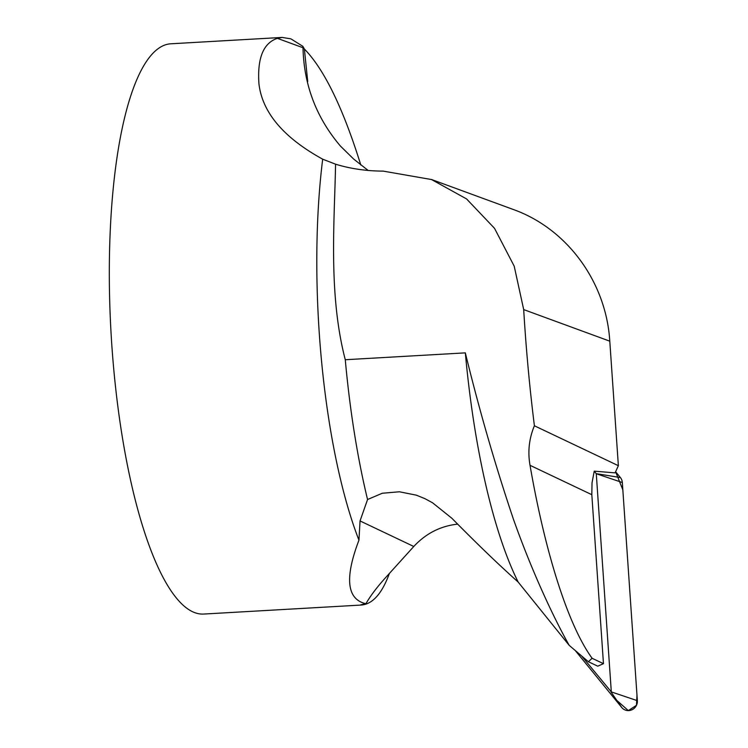 <?xml version="1.0" encoding="UTF-8"?>
<svg xmlns="http://www.w3.org/2000/svg" width="748" height="748" viewBox="0 0 748 748"><rect width="100%" height="100%" fill="white"/><g stroke="black" fill="none" stroke-linecap="round" stroke-linejoin="round"><path stroke-width="1.12" d="M603.468 663.672L597.736 666.178L588.395 661.737L592.098 658.277L603.468 663.672L591.818 494.69L530.023 465.312C527.63 451.67 529.088 438.496 534.399 425.78L618.372 465.695L609.788 341.172C606.179 282.005 567.124 228.72 513.278 209.477M389.399 573.435C382.106 593.304 372.906 603.823 361.808 605.001C359.283 605.151 360.658 604.739 365.903 603.739C370.325 596.034 376.721 587.526 385.089 578.204L413.784 546.479C425.893 533.455 440.516 526.003 457.664 524.133M365.903 603.739C346.829 599.335 344.501 578.148 358.947 540.178A285.605 76.324 -93.3 0 1 322.687 159.184C283.66 137.707 262.417 112.649 258.958 84.01C257.144 58.307 263.277 43.075 277.358 38.335L282.136 37.428L290.85 38.831L302.856 46.311L303.005 47.741C303.884 84.992 316.367 117.773 340.452 146.094L353.654 159.053L368.147 170.451M581.935 656.361L611.312 691.9L596.278 473.727L594.23 471.165L615.099 472.867L618.372 465.695M594.23 471.165L592.023 482.862L591.818 494.69M592.098 658.277C566.956 623.617 544.479 548.658 530.023 465.312M413.784 546.479L360.04 520.935L367.558 499.514L382.293 493.25L399.413 491.782L416.337 495.167L424.883 498.635L432.578 502.796L451.876 518.27C476.71 543.515 498.794 564.768 518.149 582.038L569.228 645.384L588.395 661.737M361.761 604.571L360.564 604.992M282.351 37.419L170.974 43.786A285.605 76.324 86.7 0 0 111.069 333.271A285.605 76.324 86.7 0 0 203.568 614.061L361.275 605.048M302.856 46.311L304.371 49.003C324.174 69.255 342.986 107.918 360.807 165.009M518.149 582.038A319.873 85.487 -93.3 0 1 465.331 352.869L345.277 359.732A319.873 85.487 -93.3 0 0 367.558 499.514M569.228 645.384C553.557 617.708 531.435 570.294 513.193 518.532C495.223 465.125 479.262 409.904 465.331 352.869M322.687 159.184L335.562 164.186C350.475 168.749 366.324 171.058 383.126 171.105L431.502 179.539L466.565 198.921L494.531 228.346L514.203 266.166L523.694 309.597C526.04 348.764 529.612 387.483 534.399 425.78M335.562 164.186C334.59 220.716 328.138 293.955 345.277 359.732M360.04 520.935L358.947 540.178M615.585 471.67L620.391 477.561A9.069 8.714 119.1 0 1 622.327 482.516L637.361 700.689A9.069 8.714 119.1 0 1 621.747 707.505L575.567 650.919L613.734 697.688L628.329 710.6L636.492 705.289L636.978 695.107L622.832 489.846L615.585 471.67M304.371 49.003L307.727 81.476M609.788 341.172L523.694 309.597M303.005 47.741L277.358 38.335M596.25 473.643L620.391 477.561M611.312 691.9L637.361 700.689M622.327 482.516L596.278 473.727M621.747 707.505L611.041 692.022M513.091 209.412L431.521 179.501"/></g></svg>
